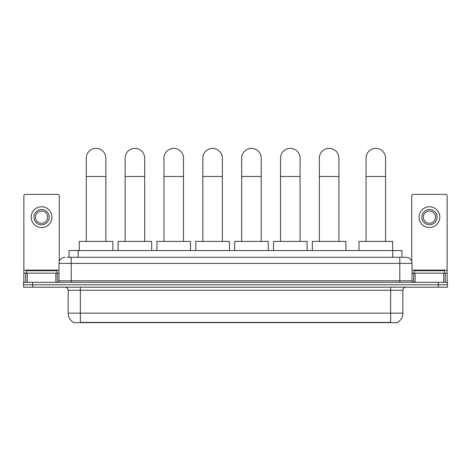 <?xml version="1.0" encoding="UTF-8"?>
<svg xmlns="http://www.w3.org/2000/svg" width="471" height="471" viewBox="0 0 471 471"><rect width="100%" height="100%" fill="white"/><g stroke="black" fill="none" stroke-linecap="round" stroke-linejoin="round"><path stroke-width="0.71" d="M69.06 257.278L69.06 250.554L401.94 250.554L401.94 257.278M397.671 322.329L397.671 322.629L73.329 322.629L73.329 322.329M73.423 322.388A10.692 10.692 0 0 1 68.136 313.162L80.353 313.162L80.353 322.388L390.647 322.388L390.647 313.162L402.864 313.162L402.864 290.26A3.056 3.056 0 0 1 405.914 287.204M68.136 313.162L68.136 290.26C67.959 288.405 66.941 287.387 65.086 287.204M397.577 322.388A10.692 10.692 0 0 0 402.864 313.162M32.711 282.317L447.45 282.317L447.45 284.761L23.55 284.761L23.55 287.204L32.711 287.204L32.711 284.761L23.55 284.761L23.55 282.317L32.711 282.317L32.711 284.761L447.45 284.761L447.45 287.204L32.711 287.204M67.365 257.278L405.914 257.278A6.105 6.105 0 0 1 412.025 263.383L412.025 280.793L413.55 282.317M67.223 257.278L71.192 257.278L71.192 263.383L58.975 263.383L58.975 280.793A1.525 1.525 0 0 1 57.45 282.317M65.086 257.278A6.105 6.105 0 0 0 58.975 263.383M412.025 263.383L399.808 263.383L399.808 257.278L405.914 257.278M56.838 273.156L56.838 270.713L26.299 270.713L26.299 273.156M55.849 282.317L55.849 273.156L27.289 273.156L27.289 282.317M59.281 261.476L59.281 195.889A1.525 1.525 0 0 0 57.756 194.364L25.381 194.364A1.525 1.525 0 0 0 23.856 195.889L23.856 273.156L27.289 273.156M55.849 273.156L58.975 273.156M23.856 282.317L23.856 273.156M41.572 209.513A7.636 7.636 0 0 0 33.936 217.143A7.636 7.636 0 0 0 41.572 224.779A7.636 7.636 0 0 0 49.202 217.143A7.636 7.636 0 0 0 41.572 209.513M41.572 211.037A6.105 6.105 0 0 0 35.46 217.143A6.105 6.105 0 0 0 41.572 223.254A6.105 6.105 0 0 0 47.677 217.143A6.105 6.105 0 0 0 41.572 211.037M41.572 227.528A10.386 10.386 0 0 0 51.951 217.143A10.386 10.386 0 0 0 41.572 206.763A10.386 10.386 0 0 0 31.186 217.143A10.386 10.386 0 0 0 41.572 227.528M444.701 273.156L444.701 270.713L414.162 270.713L414.162 273.156M86.281 241.393L86.281 158.144A9.773 9.773 0 0 1 96.055 148.371A9.773 9.773 0 0 1 105.828 158.144A9.773 9.773 0 0 0 96.055 148.371M105.828 241.393L105.828 158.144M112.852 250.554L112.852 241.393L79.258 241.393L79.258 250.554M125.127 241.393L125.127 158.144A9.773 9.773 0 0 1 134.9 148.371A9.773 9.773 0 0 1 144.674 158.144A9.773 9.773 0 0 0 134.9 148.371M144.674 241.393L144.674 158.144M151.697 250.554L151.697 241.393L118.103 241.393L118.103 250.554M163.973 241.393L163.973 158.144A9.773 9.773 0 0 1 173.746 148.371A9.773 9.773 0 0 1 183.519 158.144A9.773 9.773 0 0 0 173.746 148.371M183.519 241.393L183.519 158.144M190.543 250.554L190.543 241.393L156.949 241.393L156.949 250.554M202.824 241.393L202.824 158.144A9.773 9.773 0 0 1 212.598 148.371A9.773 9.773 0 0 1 222.365 158.144A9.773 9.773 0 0 0 212.598 148.371M222.365 241.393L222.365 158.144M229.395 250.554L229.395 241.393L195.795 241.393L195.795 250.554M241.67 241.393L241.67 158.144A9.773 9.773 0 0 1 251.443 148.371A9.773 9.773 0 0 1 261.217 158.144A9.773 9.773 0 0 0 251.443 148.371M261.217 241.393L261.217 158.144M268.24 250.554L268.24 241.393L234.646 241.393L234.646 250.554M280.516 241.393L280.516 158.144A9.773 9.773 0 0 1 290.289 148.371A9.773 9.773 0 0 1 300.062 158.144A9.773 9.773 0 0 0 290.289 148.371M300.062 241.393L300.062 158.144M307.086 250.554L307.086 241.393L273.492 241.393L273.492 250.554M319.362 241.393L319.362 158.144A9.773 9.773 0 0 1 329.135 148.371A9.773 9.773 0 0 1 338.908 158.144A9.773 9.773 0 0 0 329.135 148.371M338.908 241.393L338.908 158.144M345.932 250.554L345.932 241.393L312.338 241.393L312.338 250.554M366.032 241.393L366.032 158.144A9.773 9.773 0 0 1 375.805 148.371A9.773 9.773 0 0 1 385.572 158.144A9.773 9.773 0 0 0 375.805 148.371M385.572 241.393L385.572 158.144M392.602 250.554L392.602 241.393L359.008 241.393L359.008 250.554M443.711 282.317L443.711 273.156L415.151 273.156L415.151 282.317M443.711 273.156L447.144 273.156L447.144 195.889A1.525 1.525 0 0 0 445.619 194.364L413.244 194.364A1.525 1.525 0 0 0 411.719 195.889L411.719 261.476M412.025 273.156L415.151 273.156M447.144 273.156L447.144 282.317M429.428 209.513A7.636 7.636 0 0 0 421.798 217.143A7.636 7.636 0 0 0 429.428 224.779A7.636 7.636 0 0 0 437.064 217.143A7.636 7.636 0 0 0 429.428 209.513M429.428 211.037A6.105 6.105 0 0 0 423.323 217.143A6.105 6.105 0 0 0 429.428 223.254A6.105 6.105 0 0 0 435.54 217.143A6.105 6.105 0 0 0 429.428 211.037M429.428 227.528A10.386 10.386 0 0 0 439.814 217.143A10.386 10.386 0 0 0 429.428 206.763A10.386 10.386 0 0 0 419.049 217.143A10.386 10.386 0 0 0 429.428 227.528M389.423 322.629L389.423 322.329M81.577 322.629L81.577 322.329M78.221 257.278L78.221 250.554M392.779 257.278L392.779 250.554M390.647 287.204L390.647 290.26L68.136 290.26M402.864 290.26L390.647 290.26L390.647 313.162L80.353 313.162L80.353 287.204M438.289 287.204L438.289 282.317M71.192 282.317L71.192 280.793L412.025 280.793M58.975 280.793L71.192 280.793L71.192 263.383L399.808 263.383L399.808 282.317M58.975 270.101L23.856 270.101M57.35 273.156L57.35 282.317M23.88 273.156L23.88 282.317M25.787 282.317L25.787 273.156M86.281 176.466L105.828 176.466M125.127 176.466L144.674 176.466M163.973 176.466L183.519 176.466M202.824 176.466L222.365 176.466M241.67 176.466L261.217 176.466M280.516 176.466L300.062 176.466M319.362 176.466L338.908 176.466M366.032 176.466L385.572 176.466M447.144 270.101L412.025 270.101M447.12 282.317L447.12 273.156M445.213 273.156L445.213 282.317M413.65 282.317L413.65 273.156"/></g></svg>
